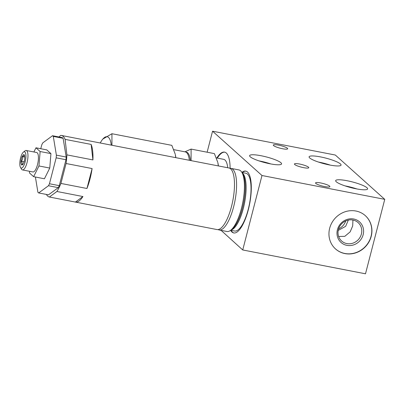 <?xml version="1.0" encoding="UTF-8"?>
<svg xmlns="http://www.w3.org/2000/svg" width="405" height="405" viewBox="0 0 405 405"><rect width="100%" height="100%" fill="white"/><g stroke="black" fill="none" stroke-linecap="round" stroke-linejoin="round"><path stroke-width="0.61" d="M335.325 155.039L384.75 199.351L261.984 175.512L212.559 131.2L335.325 155.039M287.388 148.26A7.417 1.321 -165.5 0 1 287.671 148.777A7.417 1.321 -165.5 0 1 281.348 148.488A7.417 1.321 -165.5 0 1 273.593 145.582A7.417 1.321 -165.5 0 1 273.309 145.061A7.417 1.321 -165.5 0 1 279.632 145.349A7.417 1.321 -165.5 0 1 287.388 148.26M308.499 167.189A7.417 1.321 -165.5 0 1 308.782 167.705A7.417 1.321 -165.5 0 1 302.459 167.417A7.417 1.321 -165.5 0 1 294.703 164.506A7.417 1.321 -165.5 0 1 294.42 163.99A7.417 1.321 -165.5 0 1 300.743 164.278A7.417 1.321 -165.5 0 1 308.499 167.189M329.609 186.113A7.417 1.321 -165.5 0 1 329.893 186.629A7.417 1.321 -165.5 0 1 323.57 186.34A7.417 1.321 -165.5 0 1 315.809 183.435A7.417 1.321 -165.5 0 1 315.53 182.918A7.417 1.321 -165.5 0 1 321.853 183.202A7.417 1.321 -165.5 0 1 329.609 186.113M250.244 156.796A16.504 2.941 14.5 0 0 267.502 163.266A16.504 2.941 14.5 0 0 281.566 163.909A16.504 2.941 14.5 0 0 280.938 162.754A16.504 2.941 14.5 0 0 263.68 156.284A16.504 2.941 14.5 0 0 249.617 155.641A16.504 2.941 14.5 0 0 250.244 156.796M336.297 181.794A16.504 2.941 14.5 0 0 353.55 188.264A16.504 2.941 14.5 0 0 367.618 188.907A16.504 2.941 14.5 0 0 366.986 187.753A16.504 2.941 14.5 0 0 349.733 181.283A16.504 2.941 14.5 0 0 335.664 180.645A16.504 2.941 14.5 0 0 336.297 181.794M309.724 157.97A16.504 2.941 14.5 0 0 326.982 164.44A16.504 2.941 14.5 0 0 341.045 165.083A16.504 2.941 14.5 0 0 340.418 163.934A16.504 2.941 14.5 0 0 323.16 157.464A16.504 2.941 14.5 0 0 309.096 156.821A16.504 2.941 14.5 0 0 309.724 157.97M384.75 199.351L365.497 273.8L242.732 249.961L221.079 230.359M212.559 131.2L207.127 152.209M261.984 175.512L242.732 249.961M216.832 158.016A31.499 10.085 101 0 1 224.542 152.113A31.499 10.085 101 0 1 230.116 168.343M241.871 172.393A31.499 10.085 101 0 1 245.724 171.107A31.499 10.085 101 0 1 248.316 209.734A31.499 10.085 101 0 1 233.715 232.946A31.499 10.085 101 0 1 230.622 230.308M344.938 253.591A22.336 20.782 131.9 0 0 369.163 241.562A22.336 20.782 131.9 0 0 365.35 215.678A22.336 20.782 131.9 0 0 355.944 211.03A22.336 20.782 131.9 0 0 331.715 223.059A22.336 20.782 131.9 0 0 335.527 248.943A22.336 20.782 131.9 0 0 344.938 253.591M335.456 248.878A22.336 20.782 -48.1 0 0 344.792 253.459A22.336 20.782 131.9 0 0 368.995 241.476A22.336 20.782 131.9 0 0 365.28 215.617M346.888 245.359A13.836 12.874 -48.1 0 1 337.431 229.686A13.836 12.874 -48.1 0 1 353.702 219.004A13.836 12.874 131.9 0 1 363.163 234.682A13.836 12.874 131.9 0 1 346.888 245.359M352.937 220.047A12.358 11.497 131.9 0 1 358.142 222.618A12.358 11.497 131.9 0 1 360.248 236.935A12.358 11.497 131.9 0 1 346.847 243.592A12.358 11.497 -48.1 0 1 341.643 241.021A12.358 11.497 -48.1 0 1 339.537 226.704A12.358 11.497 -48.1 0 1 352.937 220.047L352.684 225.934L350.153 231.862L344.812 236.328L338.641 236.49M338.221 230.399L345.652 226.314L348.341 220.082M338.61 228.86A12.358 11.497 131.9 0 0 345.723 220.927M344.984 185.87A16.504 2.941 -165.5 0 1 356.932 188.963M258.932 160.871A16.504 2.941 -165.5 0 1 270.884 163.959M318.411 162.046A16.504 2.941 -165.5 0 1 330.364 165.139M224.785 152.174A31.499 10.085 -79 0 0 217.323 158.107M216.376 157.925L223.646 159.337A24.239 7.761 101 0 1 224.998 160.041A24.239 7.761 101 0 1 227.726 167.746M218.396 165.934A24.239 7.761 -79 0 0 217.905 162.896L218.32 165.918M184.893 151.809L191.094 149.096L214.402 153.622L217.779 162.359M191.094 149.096L191.094 160.633M190.406 160.496A24.239 7.761 -79 0 0 187.677 152.791A24.239 7.761 101 0 0 185.773 152.047M173.806 149.658L185.247 151.88A24.239 7.761 101 0 1 186.599 152.584A24.239 7.761 -79 0 1 189.327 160.289M175.821 157.666A24.239 7.761 -79 0 0 175.33 154.629L175.745 157.651M100.243 142.99A24.229 7.761 101 0 1 101.832 140.363L102.657 139.183L111.937 133.726L171.826 145.355L175.203 154.092M111.937 133.726L111.937 145.258M111.243 145.127A24.229 7.761 -79 0 0 108.515 137.427A24.229 7.761 101 0 0 101.832 140.363M242.301 172.54A31.499 10.085 101 0 1 245.967 171.163M231.078 230.334A31.499 10.085 -79 0 0 233.963 232.986M241.912 172.464L245.82 173.224A29.438 9.426 101 0 1 247.465 174.074A29.438 9.426 101 0 1 248.893 206.641A29.438 9.426 101 0 1 234.596 231.022L230.688 230.263M218.062 229.589A31.367 10.044 -79 0 0 219.08 229.969L226.916 231.493A31.367 10.044 -79 0 0 230.602 230.329A31.367 10.044 -79 0 0 242.757 202.616A31.367 10.044 -79 0 0 241.856 172.368A31.367 10.044 -79 0 0 240.626 170.819A31.367 10.044 -79 0 0 238.874 169.913L231.037 168.389A31.367 10.044 -79 0 0 229.949 168.358M219.08 229.969A31.367 10.044 -79 0 0 234.308 203.993A31.367 10.044 -79 0 0 232.784 169.3A31.367 10.044 -79 0 0 231.037 168.389M75.472 202.08A31.367 10.044 -79 0 0 82.934 196.541L75.416 202.07A31.367 10.044 -79 0 0 75.472 202.08L216.974 229.559A31.367 10.044 -79 0 0 220.74 228.334A31.367 10.044 -79 0 0 232.814 200.683A31.367 10.044 -79 0 0 231.964 170.525A31.367 10.044 -79 0 0 230.683 168.89A31.367 10.044 -79 0 0 228.931 167.979L61.403 135.447A31.367 10.044 -79 0 0 60.669 135.391L58.963 136.971M46.388 194.435A31.367 10.044 -79 0 0 47.694 196.116A31.367 10.044 -79 0 0 49.39 197.017L75.416 202.07M91.13 144.423L92.917 159.924A31.367 10.044 -79 0 0 91.13 144.423L65.104 139.366A31.367 10.044 -79 0 0 63.15 136.358A31.367 10.044 -79 0 0 61.403 135.447M92.917 159.924L66.891 154.872A31.367 10.044 -79 0 1 66.071 163.509L60.917 183.435L86.943 188.492A31.367 10.044 -79 0 0 92.097 168.561L66.071 163.509M82.934 196.541L56.908 191.484A31.367 10.044 -79 0 0 60.917 183.435M65.104 139.366L66.891 154.872M56.908 191.484L49.39 197.017M52.523 135.721L62.345 137.629A29.702 9.512 101 0 1 63.119 138.323L66.197 157.049A29.702 9.512 -79 0 1 65.98 159.732L59.277 185.662A29.702 9.512 -79 0 1 58.285 187.652L48.499 194.845L38.678 192.942L48.463 185.743A29.702 9.512 -79 0 0 49.456 183.754L56.158 157.828A29.702 9.512 -79 0 0 56.376 155.14L53.298 136.414A29.702 9.512 -79 0 0 52.523 135.721L42.738 142.914A29.702 9.512 -79 0 0 41.75 144.909L40.763 148.721M92.097 168.561L86.943 188.492M38.678 192.942A29.702 9.512 -79 0 1 37.903 192.248L35.402 177.02M29.6 171.31L29.464 172.945L33.625 176.671L44.428 178.772L49.759 168.06L50.934 153.617L46.772 149.89L35.969 147.79L33.888 151.971M65.98 159.732L56.158 157.828M59.277 185.662L49.456 183.754M66.197 157.049L56.376 155.14M63.119 138.323L53.298 136.414M58.285 187.652L48.463 185.743M50.934 153.617L40.13 151.521L35.969 147.79M49.759 168.06L38.956 165.964L40.13 151.521M33.625 176.671L38.956 165.964M20.488 167.427L21.511 169.143A9.902 3.169 -79 0 0 21.9 169.634A9.902 3.169 -79 0 0 22.452 169.923L32.911 171.953A9.902 3.169 -79 0 0 37.716 163.752A9.902 3.169 -79 0 0 37.235 152.801A9.902 3.169 -79 0 0 36.683 152.513L26.224 150.483A9.902 3.169 -79 0 0 25.059 150.847L23.475 152.062A8.318 2.663 -79 0 0 20.25 159.408A8.318 2.663 -79 0 0 20.488 167.427A8.318 2.663 -79 0 0 20.817 167.837A8.318 2.663 -79 0 0 25.135 161.949A8.318 2.663 -79 0 0 24.913 151.991A8.318 2.663 -79 0 0 23.475 152.062M22.452 169.923A9.902 3.169 -79 0 0 27.256 161.722A9.902 3.169 -79 0 0 26.776 150.771A9.902 3.169 -79 0 0 26.224 150.483M21.551 164.997L22.781 164.658L24.239 161.519L24.806 158.112L24.563 155.49L24.178 154.837C23.986 154.067 23.358 154.599 22.29 156.426C21.531 156.684 20.559 162.734 20.954 163.331L21.551 164.997M24.695 155.971L24.396 155.409L22.67 156.679C22.969 157.803 22.574 159.327 21.485 161.251C22.29 162.83 22.472 163.934 22.027 164.557L23.201 164.076M21.485 161.251L24.168 161.772M22.872 156.613L24.816 157.013M242.089 172.763A29.438 9.426 -79 0 1 242.554 173.122A29.438 9.426 101 0 1 244.392 203.771A29.438 9.426 101 0 1 230.966 230.05M241.856 172.368L242.798 173.958A29.904 9.578 101 0 1 243.658 202.789A29.904 9.578 101 0 1 232.07 229.21L230.602 230.329"/></g></svg>
